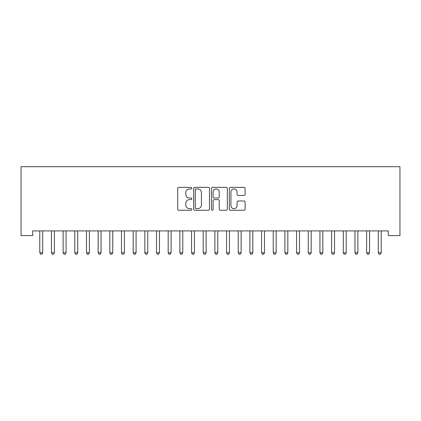 <?xml version="1.0" encoding="UTF-8"?>
<svg xmlns="http://www.w3.org/2000/svg" width="421" height="421" viewBox="0 0 421 421"><rect width="100%" height="100%" fill="white"/><g stroke="black" fill="none" stroke-linecap="round" stroke-linejoin="round"><path stroke-width="0.63" d="M191.823 188.161A0.8 0.8 0 0 0 191.023 187.356L178.846 187.356A1.147 1.147 0 0 0 177.704 188.503L177.704 209.126A1.147 1.147 0 0 0 178.846 210.274L191.023 210.274A0.8 0.8 0 0 0 191.823 209.469A0.8 0.8 0 0 0 191.023 208.669L189.445 208.669A3.668 3.668 0 0 1 185.782 205.001L185.782 203.285A3.668 3.668 0 0 1 189.445 199.617L191.023 199.617A0.8 0.8 0 0 0 191.823 198.817A0.8 0.8 0 0 0 191.023 198.012L189.445 198.012A3.668 3.668 0 0 1 185.782 194.349L185.782 192.629A3.668 3.668 0 0 1 189.445 188.961L191.023 188.961A0.8 0.8 0 0 0 191.823 188.161M243.985 195.433A1.147 1.147 0 0 0 245.133 194.291L245.133 188.503A1.147 1.147 0 0 0 243.985 187.356L230.466 187.356A1.147 1.147 0 0 0 229.319 188.503L229.319 209.126A1.147 1.147 0 0 0 230.466 210.274L243.985 210.274A1.147 1.147 0 0 0 245.133 209.126L245.133 202.138A1.147 1.147 0 0 0 243.985 200.991L238.197 200.991A1.147 1.147 0 0 0 237.055 202.138L237.055 205.606A3.063 3.063 0 0 1 233.987 208.669A3.063 3.063 0 0 1 230.924 205.606L230.924 192.029A3.063 3.063 0 0 1 233.987 188.961A3.063 3.063 0 0 1 237.055 192.029L237.055 194.291A1.147 1.147 0 0 0 238.197 195.433L243.985 195.433M388.278 230.913L32.722 230.913L32.722 235.586L21.05 235.586L21.05 166.716L399.95 166.716L399.95 235.586L388.278 235.586L388.278 230.913M209.495 188.503A1.147 1.147 0 0 0 208.353 187.356L194.834 187.356A1.147 1.147 0 0 0 193.686 188.503L193.686 209.126A1.147 1.147 0 0 0 194.834 210.274L208.353 210.274A1.147 1.147 0 0 0 209.495 209.126L209.495 188.503M212.647 187.356L226.166 187.356A1.147 1.147 0 0 1 227.314 188.503L227.314 209.126A1.147 1.147 0 0 1 226.166 210.274L220.383 210.274A1.147 1.147 0 0 1 219.236 209.126L219.236 200.764A1.147 1.147 0 0 0 218.089 199.617L214.252 199.617A1.147 1.147 0 0 0 213.105 200.764L213.105 209.469A0.8 0.8 0 0 1 212.305 210.274A0.8 0.8 0 0 1 211.505 209.469L211.505 188.503A1.147 1.147 0 0 1 212.647 187.356M196.091 188.961A0.8 0.8 0 0 0 195.291 189.766L195.291 207.869A0.8 0.8 0 0 0 196.091 208.669L197.754 208.669A3.668 3.668 0 0 0 201.422 205.001L201.422 192.629A3.668 3.668 0 0 0 197.754 188.961L196.091 188.961M219.236 192.087A3.063 3.063 0 0 0 216.173 189.018A3.063 3.063 0 0 0 213.105 192.087L213.105 196.87A1.147 1.147 0 0 0 214.252 198.012L218.089 198.012A1.147 1.147 0 0 0 219.236 196.87L219.236 192.087M39.7 231.087A1.168 1.168 -179.4 0 1 39.784 231.524A1.168 1.168 179.4 0 0 39.7 231.087L39.632 230.913M42.858 230.913L42.789 231.087A1.168 1.168 179.4 0 0 42.705 231.524L42.705 252.768L39.784 252.768L39.784 231.524M42.705 252.768L41.826 254.284L40.658 254.284L39.784 252.768M51.373 231.087A1.168 1.168 -179.4 0 1 51.457 231.524A1.168 1.168 179.4 0 0 51.373 231.087L51.304 230.913M63.045 231.087A1.168 1.168 -179.4 0 1 63.129 231.524A1.168 1.168 179.4 0 0 63.045 231.087L62.976 230.913M54.53 230.913L54.462 231.087A1.168 1.168 179.4 0 0 54.377 231.524L54.377 252.768L51.457 252.768L51.457 231.524M54.377 252.768L53.499 254.284L52.336 254.284L51.457 252.768M66.202 230.913L66.134 231.087A1.168 1.168 179.4 0 0 66.05 231.524L66.05 252.768L63.129 252.768L63.129 231.524M66.05 252.768L65.171 254.284L64.008 254.284L63.129 252.768M74.717 231.087A1.168 1.168 -179.4 0 1 74.801 231.524A1.168 1.168 179.4 0 0 74.717 231.087L74.649 230.913M86.389 231.087A1.168 1.168 -179.4 0 1 86.479 231.524A1.168 1.168 179.4 0 0 86.389 231.087L86.321 230.913M77.874 230.913L77.806 231.087A1.168 1.168 179.4 0 0 77.722 231.524L77.722 252.768L74.801 252.768L74.801 231.524M77.722 252.768L76.848 254.284L75.68 254.284L74.801 252.768M89.547 230.913L89.478 231.087A1.168 1.168 179.4 0 0 89.394 231.524L89.394 252.768L86.479 252.768L86.479 231.524M89.394 252.768L88.521 254.284L87.352 254.284L86.479 252.768M98.067 231.087A1.168 1.168 -179.4 0 1 98.151 231.524A1.168 1.168 179.4 0 0 98.067 231.087L97.998 230.913M101.219 230.913L101.151 231.087A1.168 1.168 179.4 0 0 101.066 231.524L101.066 252.768L98.151 252.768L98.151 231.524M101.066 252.768L100.193 254.284L99.024 254.284L98.151 252.768M109.739 231.087A1.168 1.168 -179.4 0 1 109.823 231.524A1.168 1.168 179.4 0 0 109.739 231.087L109.671 230.913M112.891 230.913L112.823 231.087A1.168 1.168 179.4 0 0 112.739 231.524L112.739 252.768L109.823 252.768L109.823 231.524M112.739 252.768L111.865 254.284L110.697 254.284L109.823 252.768M121.411 231.087A1.168 1.168 -179.4 0 1 121.495 231.524A1.168 1.168 179.4 0 0 121.411 231.087L121.343 230.913M124.569 230.913L124.495 231.087A1.168 1.168 179.4 0 0 124.411 231.524L124.411 252.768L121.495 252.768L121.495 231.524M124.411 252.768L123.537 254.284L122.369 254.284L121.495 252.768M133.083 231.087A1.168 1.168 -179.4 0 1 133.168 231.524A1.168 1.168 179.4 0 0 133.083 231.087L133.015 230.913M136.241 230.913L136.172 231.087A1.168 1.168 179.4 0 0 136.088 231.524L136.088 252.768L133.168 252.768L133.168 231.524M136.088 252.768L135.209 254.284L134.041 254.284L133.168 252.768M144.756 231.087A1.168 1.168 -179.4 0 1 144.84 231.524A1.168 1.168 179.4 0 0 144.756 231.087L144.687 230.913M147.913 230.913L147.845 231.087A1.168 1.168 179.4 0 0 147.76 231.524L147.76 252.768L144.84 252.768L144.84 231.524M147.76 252.768L146.882 254.284L145.713 254.284L144.84 252.768M156.428 231.087A1.168 1.168 -179.4 0 1 156.512 231.524A1.168 1.168 179.4 0 0 156.428 231.087L156.359 230.913M159.585 230.913L159.517 231.087A1.168 1.168 179.4 0 0 159.433 231.524L159.433 252.768L156.512 252.768L156.512 231.524M159.433 252.768L158.554 254.284L157.391 254.284L156.512 252.768M168.1 231.087A1.168 1.168 -179.4 0 1 168.184 231.524A1.168 1.168 179.4 0 0 168.1 231.087L168.032 230.913M171.258 230.913L171.189 231.087A1.168 1.168 179.4 0 0 171.105 231.524L171.105 252.768L168.184 252.768L168.184 231.524M171.105 252.768L170.231 254.284L169.063 254.284L168.184 252.768M179.772 231.087A1.168 1.168 -179.4 0 1 179.856 231.524A1.168 1.168 179.4 0 0 179.772 231.087L179.704 230.913M182.93 230.913L182.861 231.087A1.168 1.168 179.4 0 0 182.777 231.524L182.777 252.768L179.856 252.768L179.856 231.524M182.777 252.768L181.904 254.284L180.735 254.284L179.856 252.768M191.45 231.087A1.168 1.168 -179.4 0 1 191.534 231.524A1.168 1.168 179.4 0 0 191.45 231.087L191.376 230.913M194.602 230.913L194.534 231.087A1.168 1.168 179.4 0 0 194.449 231.524L194.449 252.768L191.534 252.768L191.534 231.524M194.449 252.768L193.576 254.284L192.408 254.284L191.534 252.768M203.122 231.087A1.168 1.168 -179.4 0 1 203.206 231.524A1.168 1.168 179.4 0 0 203.122 231.087L203.054 230.913M206.274 230.913L206.206 231.087A1.168 1.168 179.4 0 0 206.122 231.524L206.122 252.768L203.206 252.768L203.206 231.524M206.122 252.768L205.248 254.284L204.08 254.284L203.206 252.768M214.794 231.087A1.168 1.168 -179.4 0 1 214.878 231.524A1.168 1.168 179.4 0 0 214.794 231.087L214.726 230.913M217.946 230.913L217.878 231.087A1.168 1.168 179.4 0 0 217.794 231.524L217.794 252.768L214.878 252.768L214.878 231.524M217.794 252.768L216.92 254.284L215.752 254.284L214.878 252.768M226.466 231.087A1.168 1.168 -179.4 0 1 226.551 231.524A1.168 1.168 179.4 0 0 226.466 231.087L226.398 230.913M229.624 230.913L229.55 231.087A1.168 1.168 179.4 0 0 229.466 231.524L229.466 252.768L226.551 252.768L226.551 231.524M229.466 252.768L228.592 254.284L227.424 254.284L226.551 252.768M238.139 231.087A1.168 1.168 -179.4 0 1 238.223 231.524A1.168 1.168 179.4 0 0 238.139 231.087L238.07 230.913M241.296 230.913L241.228 231.087A1.168 1.168 179.4 0 0 241.144 231.524L241.144 252.768L238.223 252.768L238.223 231.524M241.144 252.768L240.265 254.284L239.096 254.284L238.223 252.768M249.811 231.087A1.168 1.168 -179.4 0 1 249.895 231.524A1.168 1.168 179.4 0 0 249.811 231.087L249.742 230.913M252.968 230.913L252.9 231.087A1.168 1.168 179.4 0 0 252.816 231.524L252.816 252.768L249.895 252.768L249.895 231.524M252.816 252.768L251.937 254.284L250.769 254.284L249.895 252.768M261.483 231.087A1.168 1.168 -179.4 0 1 261.567 231.524A1.168 1.168 179.4 0 0 261.483 231.087L261.415 230.913M264.641 230.913L264.572 231.087A1.168 1.168 179.4 0 0 264.488 231.524L264.488 252.768L261.567 252.768L261.567 231.524M264.488 252.768L263.609 254.284L262.446 254.284L261.567 252.768M273.155 231.087A1.168 1.168 -179.4 0 1 273.24 231.524A1.168 1.168 179.4 0 0 273.155 231.087L273.087 230.913M276.313 230.913L276.244 231.087A1.168 1.168 179.4 0 0 276.16 231.524L276.16 252.768L273.24 252.768L273.24 231.524M276.16 252.768L275.287 254.284L274.118 254.284L273.24 252.768M284.828 231.087A1.168 1.168 -179.4 0 1 284.912 231.524A1.168 1.168 179.4 0 0 284.828 231.087L284.759 230.913M287.985 230.913L287.917 231.087A1.168 1.168 179.4 0 0 287.832 231.524L287.832 252.768L284.912 252.768L284.912 231.524M287.832 252.768L286.959 254.284L285.791 254.284L284.912 252.768M296.505 231.087A1.168 1.168 -179.4 0 1 296.589 231.524A1.168 1.168 179.4 0 0 296.505 231.087L296.431 230.913M299.657 230.913L299.589 231.087A1.168 1.168 179.4 0 0 299.505 231.524L299.505 252.768L296.589 252.768L296.589 231.524M299.505 252.768L298.631 254.284L297.463 254.284L296.589 252.768M308.177 231.087A1.168 1.168 -179.4 0 1 308.261 231.524A1.168 1.168 179.4 0 0 308.177 231.087L308.109 230.913M311.329 230.913L311.261 231.087A1.168 1.168 179.4 0 0 311.177 231.524L311.177 252.768L308.261 252.768L308.261 231.524M311.177 252.768L310.303 254.284L309.135 254.284L308.261 252.768M319.849 231.087A1.168 1.168 -179.4 0 1 319.934 231.524A1.168 1.168 179.4 0 0 319.849 231.087L319.781 230.913M323.002 230.913L322.933 231.087A1.168 1.168 179.4 0 0 322.849 231.524L322.849 252.768L319.934 252.768L319.934 231.524M322.849 252.768L321.976 254.284L320.807 254.284L319.934 252.768M331.522 231.087A1.168 1.168 -179.4 0 1 331.606 231.524A1.168 1.168 179.4 0 0 331.522 231.087L331.453 230.913M334.679 230.913L334.611 231.087A1.168 1.168 179.4 0 0 334.521 231.524L334.521 252.768L331.606 252.768L331.606 231.524M334.521 252.768L333.648 254.284L332.479 254.284L331.606 252.768M343.194 231.087A1.168 1.168 -179.4 0 1 343.278 231.524A1.168 1.168 179.4 0 0 343.194 231.087L343.126 230.913M346.351 230.913L346.283 231.087A1.168 1.168 179.4 0 0 346.199 231.524L346.199 252.768L343.278 252.768L343.278 231.524M346.199 252.768L345.32 254.284L344.152 254.284L343.278 252.768M354.866 231.087A1.168 1.168 -179.4 0 1 354.95 231.524A1.168 1.168 179.4 0 0 354.866 231.087L354.798 230.913M358.024 230.913L357.955 231.087A1.168 1.168 179.4 0 0 357.871 231.524L357.871 252.768L354.95 252.768L354.95 231.524M357.871 252.768L356.992 254.284L355.829 254.284L354.95 252.768M366.538 231.087A1.168 1.168 -179.4 0 1 366.623 231.524A1.168 1.168 179.4 0 0 366.538 231.087L366.47 230.913M369.696 230.913L369.627 231.087A1.168 1.168 179.4 0 0 369.543 231.524L369.543 252.768L366.623 252.768L366.623 231.524M369.543 252.768L368.664 254.284L367.501 254.284L366.623 252.768M378.211 231.087A1.168 1.168 -179.4 0 1 378.295 231.524A1.168 1.168 179.4 0 0 378.211 231.087L378.142 230.913M381.368 230.913L381.3 231.087A1.168 1.168 179.4 0 0 381.215 231.524L381.215 252.768L378.295 252.768L378.295 231.524M381.215 252.768L380.342 254.284L379.174 254.284L378.295 252.768"/></g></svg>
